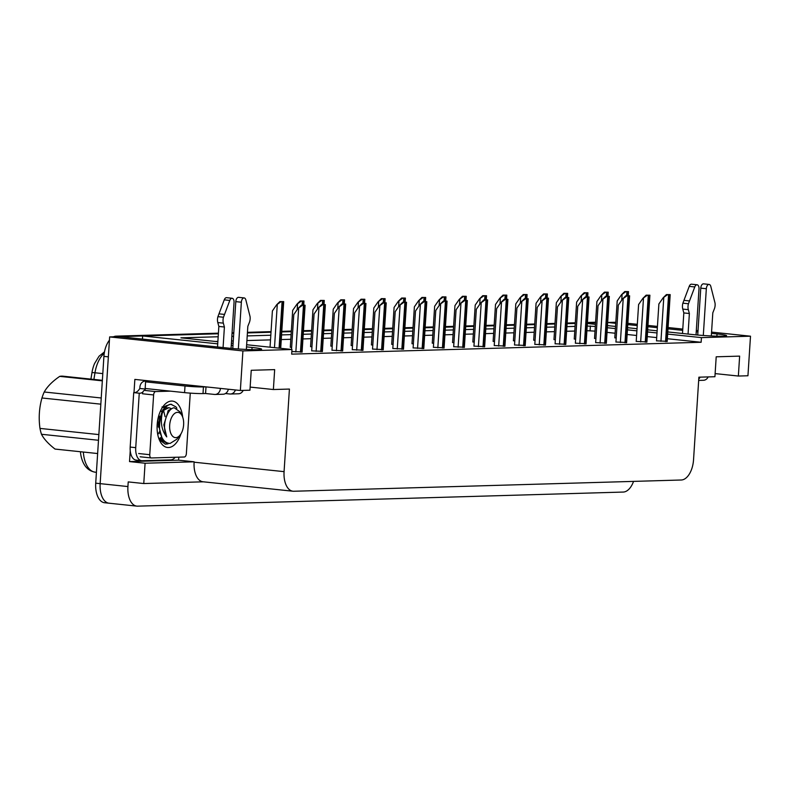 <?xml version="1.0" encoding="UTF-8"?>
<svg xmlns="http://www.w3.org/2000/svg" width="790" height="790" viewBox="0 0 790 790"><rect width="100%" height="100%" fill="white"/><g stroke="black" fill="none" stroke-linecap="round" stroke-linejoin="round"><path stroke-width="1.19" d="M109.85 503.24A19.997 10.922 -84 0 1 109.05 503.21A19.997 10.922 -84 0 1 100.152 483.638L109.642 336.925L119.241 336.649L228.626 348.143A21.33 1.313 3.7 0 0 250.4 349.605A21.33 1.313 3.7 0 0 261.628 349.18A21.33 1.313 3.7 0 0 252.059 347.462L246.51 346.879M178.787 457.163L178.599 460.175L129.53 461.597L130.232 450.774M133.994 392.65L134.853 379.407L240.358 390.487L249.946 390.211L251.24 370.293L274.663 369.621L273.38 389.529L289.416 389.065L284.074 471.65A19.997 10.922 96 0 0 292.971 491.222A19.997 10.922 96 0 0 293.771 491.252L681.266 480.004A19.997 10.922 96 0 0 693.541 459.77L698.883 377.185L714.92 376.721L716.204 356.803L739.638 356.122L738.354 376.04L747.942 375.764L750.5 336.194L711.563 332.106M178.599 460.175L194.143 461.804L145.083 463.226L129.53 461.597M194.143 461.804L194.113 462.199A19.997 10.922 96 0 0 203.01 481.772L292.971 491.222M145.083 463.226L143.77 483.539L203.405 481.811M633.55 481.387A19.997 10.922 -84 0 1 623.231 492.061L137.618 506.153A19.997 10.922 -84 0 1 136.818 506.123A19.997 10.922 -84 0 1 127.921 486.561L128.217 481.91L143.77 483.539M246.648 344.736L291.974 349.506L242.915 350.928L240.358 390.487M242.915 350.928L109.642 336.925M698.024 330.684L696.316 330.506M682.777 329.084L668.093 327.544M657.428 326.418L647.988 325.431M637.323 324.305L627.872 323.317M667.807 331.938L693.6 334.644A21.33 1.313 3.7 0 0 715.365 336.106A21.33 1.313 3.7 0 0 726.602 335.681A21.33 1.313 3.7 0 0 717.034 333.963L711.474 333.38M697.935 331.958L696.237 331.78M682.698 330.358L668.014 328.818M657.349 327.692L647.899 326.704M637.244 325.589L627.793 324.591M615.756 323.327L607.688 322.478L615.825 322.241M587.375 323.485L595.443 324.334M607.48 325.599L615.548 326.448M627.596 327.712L637.036 328.709M647.701 329.825L657.142 330.812M217.724 343.848L142.664 335.967L218.376 333.775L120.623 336.609A19.997 10.922 -84 0 0 119.725 336.698M232.033 333.37L233.751 333.321L232.033 333.37M247.408 332.926L271.01 332.244L247.408 332.926M281.773 331.928L291.293 331.652L281.773 331.928M303.439 331.306L311.576 331.069L303.439 331.306M323.722 330.714L331.859 330.477L323.722 330.714M344.006 330.121L352.143 329.884L344.006 330.121M364.289 329.539L372.426 329.302L364.289 329.539M384.572 328.946L392.709 328.709L384.572 328.946M404.855 328.363L412.992 328.126L404.855 328.363M425.139 327.771L433.276 327.534L425.139 327.771M445.422 327.178L453.559 326.942L445.422 327.178M465.705 326.596L473.842 326.359L465.705 326.596M485.988 326.003L494.125 325.766L485.988 326.003M506.271 325.421L514.409 325.184L506.271 325.421M526.555 324.828L534.692 324.591L526.555 324.828M546.838 324.236L554.975 323.999L546.838 324.236M567.121 323.653L575.258 323.416L567.121 323.653M232.971 345.457L231.263 345.269M218.188 336.757L180.92 337.834L217.862 341.715M231.401 343.137L233.109 343.314M595.305 326.468L587.207 326.043M575.061 326.398L566.924 326.635M554.778 326.991L546.64 327.218M534.494 327.574L526.357 327.81M514.211 328.166L506.074 328.403M493.938 328.749L485.801 328.986M473.654 329.341L465.517 329.578M453.371 329.934L445.234 330.161M433.088 330.516L424.951 330.753M412.805 331.109L404.668 331.346M392.521 331.691L384.384 331.928M372.238 332.284L364.101 332.521M351.955 332.876L343.818 333.113M331.672 333.459L323.535 333.696M311.388 334.051L303.251 334.288M291.105 334.634L281.576 334.911M270.822 335.227L247.221 335.908M233.564 336.313L231.835 336.362M750.5 336.194L701.441 337.616L667.668 334.071M657.004 332.955L647.563 331.958M636.898 330.842L627.457 329.845M615.41 328.581L607.342 327.731M142.467 339.088L142.664 335.967M715.118 373.601L738.354 376.04M250.154 387.09L273.38 389.529M291.974 349.506L291.678 354.147L701.135 342.268L701.441 337.616M595.008 331.119L586.911 330.694M574.764 331.05L566.627 331.277M554.481 331.632L546.344 331.869M534.198 332.225L526.061 332.462M513.915 332.807L505.778 333.044M493.632 333.4L485.495 333.637M473.348 333.992L465.211 334.219M453.065 334.575L444.928 334.812M432.782 335.167L424.645 335.404M412.499 335.75L404.362 335.987M392.215 336.343L384.078 336.579M371.932 336.935L363.795 337.162M351.649 337.518L343.512 337.755M331.365 338.11L323.228 338.347M311.082 338.693L302.945 338.93M290.799 339.285L281.279 339.562M270.516 339.878L246.915 340.559M233.257 340.954L231.539 341.004M217.882 341.399L215.512 341.468M590.081 330.605L590.377 325.954M701.135 342.268L667.372 338.722M656.707 337.597L647.267 336.609M636.602 335.483L627.151 334.496M615.114 333.232L607.046 332.383M473.951 346.129L484.655 346.632M494.234 345.546L504.938 346.04M514.517 344.954L525.222 345.457M534.8 344.361L545.505 344.865M575.367 343.186L586.071 343.69M555.084 343.778L565.788 344.272M636.217 341.418L646.921 341.922M615.933 342.011L626.638 342.505M595.65 342.603L606.355 343.097M453.667 346.721L464.372 347.215M433.384 347.304L444.089 347.807M413.101 347.896L423.805 348.4M392.818 348.489L403.522 348.983M372.534 349.071L383.239 349.575M352.251 349.664L362.956 350.158M331.968 350.247L342.672 350.75M311.685 350.839L322.389 351.343M291.846 351.54L302.106 351.925M656.5 340.836L667.204 341.329M553.968 339.582L555.34 339.789M574.251 338.989L575.624 339.196M594.534 338.406L595.907 338.614M533.685 340.164L535.057 340.372M513.401 340.757L514.774 340.964M493.118 341.349L494.491 341.557M472.835 341.932L474.207 342.139M452.551 342.524L453.924 342.732M432.268 343.107L433.641 343.314M411.985 343.699L413.358 343.907M391.702 344.292L393.074 344.499M371.418 344.875L372.791 345.082M351.135 345.467L352.508 345.674M330.852 346.05L332.225 346.257M310.569 346.642L311.941 346.85M290.286 347.235L291.668 347.442M614.817 337.814L616.19 338.021M587.405 323.061L595.542 322.824M136.818 506.123L109.05 503.21A19.997 10.922 -84 0 1 100.152 483.638L108.358 356.843L103.915 356.379A19.997 10.922 -84 0 1 109.435 340.194M90.919 379.121L91.946 372.732A23.996 13.104 -84 0 1 94.573 363.519L99.036 356.231L104.487 351.876M83.355 452.048A26.663 14.556 96 0 0 95.225 472.193C87.809 470.899 83.069 465.438 81.005 455.82A23.996 13.104 -84 0 1 80.432 451.742M109.05 503.21L104.606 502.746A19.997 10.922 -84 0 1 95.718 483.174L103.915 356.379M113.474 336.817A19.997 10.922 -84 0 1 116.189 336.145L218.415 333.173M232.072 332.778L233.791 332.728M247.448 332.333L271.049 331.642M281.803 331.336L291.332 331.059M303.478 330.704L311.615 330.467M323.762 330.121L331.899 329.884M344.045 329.529L352.182 329.292M364.328 328.936L372.465 328.699M384.612 328.354L392.749 328.117M404.895 327.761L413.032 327.524M425.178 327.178L433.315 326.942M445.461 326.586L453.598 326.349M465.745 325.994L473.882 325.757M486.028 325.411L494.165 325.174M506.311 324.818L514.448 324.581M526.594 324.236L534.731 323.999M546.877 323.643L555.014 323.406M567.161 323.051L575.298 322.814M587.444 322.468L595.581 322.231M614.808 337.873L617.197 300.941L621.523 294.709L625.858 291.678L628.504 291.609L628.277 295.687M621.523 294.709L624.732 291.559L628.504 291.609M624.732 291.559L625.858 291.678M656.49 340.895L658.88 303.962L663.205 297.731L667.54 294.7L670.187 294.621L667.185 341.566M663.205 297.731L666.414 294.581L670.187 294.621M666.414 294.581L667.54 294.7M594.534 338.466L596.914 301.533L601.239 295.302L605.575 292.27L608.221 292.191L607.994 296.28M601.239 295.302L604.449 292.152L608.221 292.191M604.449 292.152L605.575 292.27M574.251 339.048L576.631 302.116L580.956 295.885L585.291 292.863L587.938 292.784L587.711 296.862M580.956 295.885L584.165 292.744L587.938 292.784M584.165 292.744L585.291 292.863M553.968 339.641L556.348 302.708L560.673 296.477L565.008 293.446L567.655 293.376L567.427 297.455M560.673 296.477L563.882 293.327L567.655 293.376M563.882 293.327L565.008 293.446M636.207 341.487L638.596 304.545L642.922 298.314L647.257 295.292L649.903 295.213L646.901 342.149M642.922 298.314L646.131 295.174L649.903 295.213M646.131 295.174L647.257 295.292M615.933 342.07L618.313 305.137L622.639 298.906L626.974 295.875L629.62 295.806L626.618 342.741M622.639 298.906L625.848 295.756L629.62 295.806M625.848 295.756L626.974 295.875M595.65 342.663L598.03 305.72L602.355 299.499L606.69 296.467L609.337 296.388L606.335 343.334M602.355 299.499L605.565 296.349L609.337 296.388M605.565 296.349L606.69 296.467M575.367 343.245L577.747 306.313L582.072 300.082L586.407 297.06L589.054 296.981L586.052 343.917M582.072 300.082L585.281 296.941L589.054 296.981M585.281 296.941L586.407 297.06M231.065 348.38L234.038 302.432A4.256 2.321 -84 0 0 232.142 298.274A4.256 2.321 -84 0 0 229.811 300.437L223.471 317.244L217.922 316.662L224.251 299.854L229.811 300.437M220.43 388.404A6.666 5.569 88.3 0 1 215.078 394.467L223.126 394.23A6.666 5.569 -91.7 0 0 228.34 389.233M139.909 387.149A6.666 5.569 88.3 0 1 145.261 381.066A6.666 5.569 88.3 0 1 145.883 381.096L146.999 381.205A13.331 0.82 -176.3 0 1 147.779 381.54A13.331 0.82 -176.3 0 1 145.577 381.847L145.153 388.483L184.574 392.63A13.331 0.82 3.7 0 0 203.01 393.578L205.568 393.509L206.002 386.883M145.577 381.847L185.008 385.984A13.331 0.82 3.7 0 0 203.435 386.942L205.884 386.873M133.836 392.64A13.331 7.278 96 0 0 134.033 392.66A13.331 7.278 -84 0 0 139.82 388.473L145.37 389.055A13.331 7.278 -84 0 1 144.452 390.418M175.192 457.272A13.331 7.278 -84 0 1 170.758 459.889L142.2 460.718A13.331 7.278 -84 0 1 141.667 460.698L136.107 460.106A13.331 7.278 96 0 1 130.261 450.991A13.331 7.278 -84 0 1 130.182 447.071L133.708 392.63L139.257 393.213L135.732 447.654L130.182 447.071M141.667 460.698A13.331 7.278 -84 0 1 135.732 447.654M142.901 392.018A13.331 7.278 -84 0 1 139.326 393.223A13.331 7.278 -84 0 1 139.257 393.213M139.899 387.149L139.82 388.473M145.409 388.512L145.37 389.055M146.999 381.205L146.96 381.768M205.568 393.509L214.455 394.437A6.666 5.569 88.3 0 0 215.078 394.467M225.466 393.538L229.831 393.993A6.666 5.569 88.3 0 0 230.453 394.013A6.666 5.569 88.3 0 0 235.4 389.974M246.342 349.447L247.833 326.329L249.393 322.399A6.666 3.644 -84 0 0 250.035 316.474L245.858 299.973A4.256 2.321 -84 0 0 244.14 297.919A4.256 2.321 -84 0 0 241.355 302.224L238.333 348.973M230.453 394.013L238.511 393.785A6.666 5.569 -91.7 0 0 243.182 390.408M232.774 348.538L235.805 301.642L241.355 302.224M244.14 297.919L238.58 297.336A4.256 2.321 96 0 0 235.805 301.642M224.4 327.011L218.85 326.428L217.803 322.567L223.353 323.15L224.4 327.011L223.076 347.551M217.526 346.968L218.85 326.428M232.142 298.274L226.592 297.682A4.256 2.321 96 0 0 224.251 299.854M217.803 322.567A6.666 3.644 -84 0 1 217.922 316.662M223.353 323.15A6.666 3.644 -84 0 1 223.471 317.244M224.498 314.42L218.948 313.837M696.03 334.891L699.002 288.943A4.256 2.321 -84 0 0 697.106 284.775A4.256 2.321 -84 0 0 694.775 286.948L688.446 303.755L682.886 303.163L689.226 286.365L694.775 286.948M711.316 335.947L712.807 312.83L714.357 308.9A6.666 3.644 -84 0 0 715.009 302.975L710.822 286.484A4.256 2.321 -84 0 0 709.104 284.43A4.256 2.321 -84 0 0 706.329 288.725L703.298 335.483M698.676 380.425L703.475 380.286A6.666 5.569 -91.7 0 0 708.156 376.919M700.098 377.146A6.666 5.569 88.3 0 1 698.765 379.062M697.738 335.039L700.769 288.143L706.329 288.725M709.104 284.43L703.554 283.847A4.256 2.321 96 0 0 700.769 288.143M689.374 313.512L683.824 312.929L682.777 309.078L688.327 309.66L689.374 313.512L688.051 334.061M682.491 333.479L683.824 312.929M697.106 284.775L691.556 284.193A4.256 2.321 96 0 0 689.226 286.365M682.777 309.078A6.666 3.644 -84 0 1 682.886 303.163M688.327 309.66A6.666 3.644 -84 0 1 688.446 303.755M689.473 300.931L683.913 300.348M180.91 433.937A23.325 12.739 -84 0 1 159.876 441.018A23.325 12.739 -84 0 1 157.171 424.665A23.325 12.739 -84 0 1 163.579 405.833A23.325 12.739 -84 0 1 182.678 417.12M167.125 405.379L162.345 407.571M168.339 412.499L167.806 411.116M169.169 411.215L168.625 410.158M164.439 406.949L161.98 406.969M165.08 416.685L163.639 410.672M158.375 427.074L159.432 421.949L159.521 416.103M160.113 439.112L162.128 437.887L160.024 439.052M160.864 439.497L162.582 438.687M162.533 440.257L163.658 440.237M158.602 437.838A16.659 9.095 96 0 0 162.691 440.277A16.659 9.095 96 0 0 163.698 440.287M190.222 393.114A3.328 1.817 -84 0 1 190.222 393.884L186.361 453.628A3.328 1.817 -84 0 1 184.317 457.005L151.364 457.963A3.328 1.817 -84 0 1 151.236 457.953A3.328 1.817 -84 0 1 149.754 454.694L153.615 394.951A3.328 1.817 -84 0 1 155.66 391.573L170.472 391.149M153.615 394.951L142.506 393.776A3.328 1.817 -84 0 1 144.55 390.408L155.66 391.573M159.264 439.665L165.327 444.178L168.072 443.852L158.899 438.697M157.21 424.171L157.714 420.142M165.248 444.168L168.072 443.852M102.335 380.839L59.734 376.366A36.656 20.017 -84 0 1 61.63 376.149A36.656 20.017 -84 0 1 63.101 376.198L102.364 380.326M166.443 443.822L168.349 443.328M176.861 408.233L175.854 406.801L170.995 404.342C167.421 404.678 164.478 407.719 162.187 413.476C160.291 422.838 161.802 430.649 166.73 436.9C163.56 429.721 163.826 422.107 167.519 414.069C169.386 410.217 171.618 408.104 174.195 407.729L180.239 412.044L182.154 415.886A12.699 6.932 -84 0 1 180.14 435.033A12.699 6.932 -84 0 1 175.834 437.64A12.699 6.932 -84 0 1 169.672 425.188A12.699 6.932 -84 0 1 177.474 412.341A12.699 6.932 -84 0 1 182.154 415.886M171.381 404.342L170.304 404.273C162.997 406.465 159.412 414.562 159.55 428.575A19.997 10.922 -84 0 1 162.187 413.476M180.14 435.033L176.822 439.22L170.117 443.427C164.33 443.17 160.805 438.223 159.55 428.575M55.033 449.066L97.634 453.539L55.438 449.115A36.656 20.017 -84 0 1 55.033 449.066C48.378 443.891 43.865 438.954 41.485 434.273A36.656 20.017 -84 0 1 39.984 428.407L98.859 434.589M100.824 404.164L41.949 397.982A36.656 20.017 -84 0 1 44.22 391.998L101.219 397.982M98.493 440.267L41.485 434.273M41.949 397.982C39.184 407.897 38.522 418.029 39.984 428.407M59.734 376.366C52.476 381.323 47.301 386.537 44.22 391.998M157.082 427.242L158.395 416.932M159.876 433.72L160.301 433.048M158.958 438.253L163.5 440.04M170.946 408.479L168.922 407.699L164.152 410.05L162.908 411.738M157.763 434.589L159.886 431.103M161.496 411.63L160.874 410.158M159.373 438.588L161.674 436.979M164.369 408.025L162.809 407.146M161.071 439.823L163.283 439.744M168.922 407.699L165.12 408.025M163.678 408.993L162.77 409.901L158.276 424.269L161.782 437.196M172.783 408.114L168.319 410.484L163.836 424.852L166.73 436.9M533.685 340.233L536.064 303.291L540.39 297.06L544.725 294.038L547.371 293.959L547.144 298.047M540.39 297.06L543.599 293.92L547.371 293.959M543.599 293.92L544.725 294.038M513.401 340.816L515.791 303.883L520.106 297.652L524.442 294.631L527.088 294.551L526.861 298.63M520.106 297.652L523.316 294.512L527.088 294.551M523.316 294.512L524.442 294.631M493.118 341.408L495.508 304.476L499.823 298.245L504.158 295.213L506.805 295.134L506.578 299.222M499.823 298.245L503.033 295.095L506.805 295.134M503.033 295.095L504.158 295.213M555.084 343.838L557.463 306.905L561.789 300.674L566.124 297.642L568.77 297.563L565.768 344.509M561.789 300.674L564.998 297.524L568.77 297.563M564.998 297.524L566.124 297.642M534.8 344.43L537.19 307.488L541.505 301.257L545.841 298.235L548.487 298.156L545.485 345.092M541.505 301.257L544.715 298.116L548.487 298.156M544.715 298.116L545.841 298.235M514.517 345.013L516.907 308.08L521.222 301.849L525.557 298.818L528.204 298.748L525.202 345.684M521.222 301.849L524.432 298.699L528.204 298.748M524.432 298.699L525.557 298.818M472.835 342.001L475.225 305.059L479.54 298.827L483.875 295.806L486.522 295.727L486.294 299.815M479.54 298.827L482.749 295.687L486.522 295.727M482.749 295.687L483.875 295.806M452.551 342.584L454.941 305.651L459.257 299.42L463.602 296.388L466.238 296.319L466.011 300.397M459.257 299.42L462.466 296.27L466.238 296.319M462.466 296.27L463.602 296.388M432.268 343.176L434.658 306.234L438.973 300.012L443.318 296.981L445.955 296.902L445.728 300.99M438.973 300.012L442.183 296.862L445.955 296.902M442.183 296.862L443.318 296.981M411.985 343.759L414.375 306.826L418.69 300.595L423.035 297.573L425.672 297.494L425.445 301.573M418.69 300.595L421.909 297.455L425.672 297.494M421.909 297.455L423.035 297.573M391.702 344.351L394.091 307.419L398.407 301.188L402.752 298.156L405.398 298.077L405.161 302.165M398.407 301.188L401.626 298.037L405.398 298.077M401.626 298.037L402.752 298.156M494.234 345.605L496.624 308.673L500.939 302.442L505.274 299.41L507.921 299.331L504.919 346.277M500.939 302.442L504.148 299.291L507.921 299.331M504.148 299.291L505.274 299.41M473.951 346.188L476.34 309.255L480.656 303.024L485.001 300.002L487.637 299.924L484.635 346.859M480.656 303.024L483.865 299.884L487.637 299.924M483.865 299.884L485.001 300.002M453.667 346.78L456.057 309.848L460.373 303.617L464.718 300.585L467.354 300.506L464.352 347.452M460.373 303.617L463.582 300.467L467.354 300.506M463.582 300.467L464.718 300.585M433.384 347.373L435.774 310.431L440.089 304.199L444.434 301.178L447.071 301.099L444.079 348.044M440.089 304.199L443.309 301.059L447.071 301.099M443.309 301.059L444.434 301.178M413.101 347.956L415.491 311.023L419.806 304.792L424.151 301.76L426.798 301.691L423.796 348.627M419.806 304.792L423.025 301.642L426.798 301.691M423.025 301.642L424.151 301.76M371.418 344.944L373.808 308.001L378.124 301.77L382.469 298.748L385.115 298.669L384.878 302.758M378.124 301.77L381.343 298.63L385.115 298.669M381.343 298.63L382.469 298.748M351.135 345.526L353.525 308.594L357.84 302.363L362.185 299.331L364.832 299.262L364.595 303.34M357.84 302.363L361.06 299.213L364.832 299.262M361.06 299.213L362.185 299.331M330.852 346.119L333.242 309.176L337.557 302.955L341.902 299.924L344.549 299.844L344.312 303.933M337.557 302.955L340.776 299.805L344.549 299.844M340.776 299.805L341.902 299.924M310.569 346.701L312.959 309.769L317.274 303.538L321.619 300.516L324.265 300.437L324.028 304.515M317.274 303.538L320.493 300.397L324.265 300.437M320.493 300.397L321.619 300.516M290.286 347.294L292.675 310.361L296.991 304.13L301.336 301.099L303.982 301.02L303.745 305.108M296.991 304.13L300.21 300.98L303.982 301.02M300.21 300.98L301.336 301.099M270.042 347.195L272.392 310.944L276.707 304.713L281.052 301.691L283.699 301.612L280.707 348.321M276.707 304.713L279.927 301.573L283.699 301.612M279.927 301.573L281.052 301.691M392.818 348.548L395.207 311.615L399.523 305.384L403.868 302.353L406.514 302.274L403.512 349.219M399.523 305.384L402.742 302.234L406.514 302.274M402.742 302.234L403.868 302.353M372.534 349.131L374.924 312.198L379.24 305.967L383.584 302.945L386.231 302.866L383.229 349.802M379.24 305.967L382.459 302.827L386.231 302.866M382.459 302.827L383.584 302.945M352.251 349.723L354.641 312.791L358.956 306.56L363.301 303.528L365.948 303.449L362.946 350.395M358.956 306.56L362.175 303.409L365.948 303.449M362.175 303.409L363.301 303.528M331.968 350.316L334.358 313.373L338.673 307.142L343.018 304.12L345.665 304.041L342.663 350.987M338.673 307.142L341.892 304.002L345.665 304.041M341.892 304.002L343.018 304.12M311.685 350.898L314.074 313.966L318.39 307.735L322.735 304.703L325.381 304.634L322.379 351.57M318.39 307.735L321.609 304.584L325.381 304.634M321.609 304.584L322.735 304.703M291.53 349.457L293.791 314.558L298.106 308.327L302.452 305.296L305.098 305.216L302.096 352.162M298.106 308.327L301.326 305.177L305.098 305.216M301.326 305.177L302.452 305.296M251.921 349.644L252.059 347.462M127.921 486.561L95.718 483.174M284.074 471.65L194.113 462.199M716.886 336.155L717.034 333.963M104.25 353.278A26.663 14.556 96 0 0 94.978 372.781A6.666 0.563 -170.8 0 0 91.946 372.732M102.799 373.601L94.978 372.781L93.901 379.437M116.189 336.145L120.623 336.609M627.734 295.707L627.991 291.658M626.628 295.737L626.895 291.688M621.72 300.23L622.076 294.769M666.642 341.576L669.673 294.67M665.545 341.616L668.577 294.709M660.934 341.359L663.758 297.791M607.451 296.29L607.707 292.241M606.345 296.329L606.611 292.28M601.437 300.812L601.792 295.361M587.168 296.882L587.424 292.833M586.062 296.912L586.328 292.863M581.154 301.405L581.509 295.944M566.884 297.475L567.141 293.426M565.788 297.504L566.045 293.455M560.87 301.997L561.226 296.536M646.358 342.169L649.39 295.262M645.262 342.198L648.294 295.292M640.65 341.952L643.475 298.373M626.075 342.761L629.107 295.855M624.979 342.791L628.011 295.885M620.367 342.534L623.192 298.966M605.792 343.344L608.823 296.438M604.696 343.383L607.727 296.467M600.084 343.127L602.908 299.548M585.509 343.936L588.54 297.03M584.412 343.966L587.444 297.06M579.801 343.719L582.625 300.141M203.435 386.942L203.01 393.578M145.883 381.096L149.794 380.978M185.008 385.984L184.574 392.63M149.754 454.694L138.645 453.529M151.097 457.933L140.264 456.798M546.601 298.057L546.858 294.008M545.505 298.097L545.762 294.038M540.587 302.58L540.943 297.119M526.318 298.65L526.575 294.601M525.222 298.679L525.478 294.631M520.304 303.172L520.659 297.712M506.035 299.242L506.291 295.184M504.938 299.272L505.195 295.223M500.021 303.755L500.376 298.304M565.225 344.519L568.257 297.613M564.129 344.559L567.161 297.652M559.518 344.302L562.342 300.733M544.942 345.112L547.974 298.205M543.846 345.141L546.877 298.235M539.234 344.894L542.058 301.316M524.659 345.704L527.69 298.798M523.563 345.734L526.594 298.827M518.961 345.477L521.775 301.908M485.751 299.825L486.008 295.776M484.655 299.854L484.912 295.806M479.737 304.348L480.093 298.887M465.468 300.417L465.725 296.369M464.372 300.447L464.629 296.398M459.454 304.94L459.81 299.479M445.185 301L445.442 296.951M444.089 301.039L444.345 296.981M439.171 305.523L439.526 300.062M424.901 301.592L425.158 297.544M423.805 301.622L424.062 297.573M418.888 306.115L419.243 300.654M404.618 302.185L404.885 298.126M403.522 302.215L403.779 298.166M398.604 306.698L398.96 301.247M504.375 346.287L507.407 299.38M503.279 346.326L506.311 299.42M498.678 346.069L501.492 302.491M484.092 346.879L487.124 299.973M482.996 346.909L486.028 300.002M478.394 346.662L481.209 303.084M463.809 347.472L466.841 300.556M462.713 347.501L465.745 300.595M458.111 347.245L460.925 303.676M443.526 348.054L446.557 301.148M442.43 348.084L445.461 301.178M437.828 347.837L440.642 304.259M423.243 348.647L426.284 301.74M422.146 348.676L425.178 301.77M417.545 348.42L420.359 304.851M384.335 302.768L384.602 298.719M383.239 302.797L383.496 298.748M378.321 307.29L378.677 301.829M364.052 303.36L364.318 299.311M362.956 303.39L363.212 299.341M358.038 307.883L358.393 302.422M343.769 303.943L344.035 299.894M342.672 303.982L342.929 299.924M337.755 308.465L338.11 303.005M323.485 304.535L323.752 300.486M322.389 304.565L322.646 300.516M317.471 309.058L317.827 303.597M303.202 305.128L303.469 301.069M302.106 305.157L302.363 301.109M297.188 309.641L297.544 304.19M280.174 348.262L283.185 301.662M279.077 348.143L282.079 301.691M274.486 347.669L277.26 304.772M402.959 349.229L406.001 302.323M401.863 349.269L404.895 302.363M397.261 349.012L400.076 305.444M382.676 349.822L385.718 302.916M381.58 349.851L384.612 302.945M376.978 349.605L379.793 306.026M362.393 350.414L365.434 303.508M361.297 350.444L364.328 303.538M356.695 350.187L359.509 306.619M342.11 350.997L345.151 304.091M341.013 351.027L344.045 304.12M336.412 350.78L339.226 307.201M321.836 351.59L324.868 304.683M320.73 351.619L323.762 304.713M316.128 351.372L318.943 307.794M301.553 352.172L304.584 305.266M300.447 352.212L303.478 305.305M295.845 351.955L298.66 308.386M95.225 472.193L96.419 472.321M149.488 380.948L145.261 381.066M151.236 457.953L140.126 456.788M171.726 404.371L171.035 404.292"/></g></svg>
